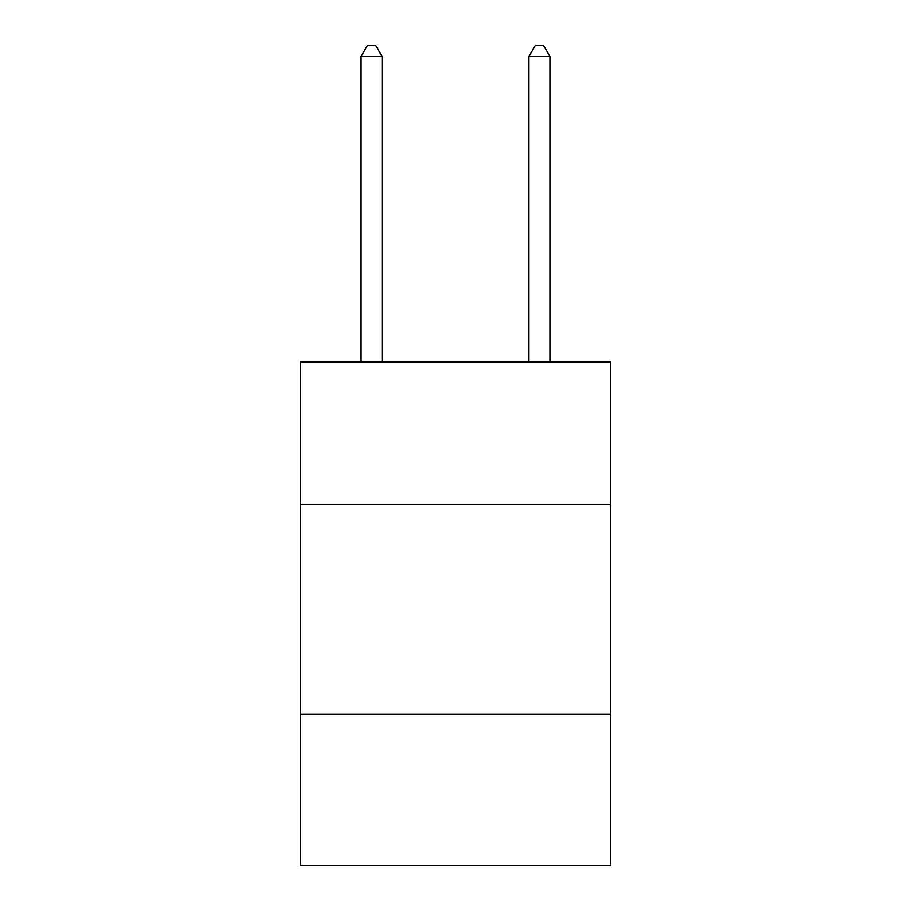 <?xml version="1.0" encoding="UTF-8"?>
<svg xmlns="http://www.w3.org/2000/svg" width="911" height="911" viewBox="0 0 911 911"><rect width="100%" height="100%" fill="white"/><g stroke="black" fill="none" stroke-linecap="round" stroke-linejoin="round"><path stroke-width="1.37" d="M610.757 504.592L610.757 361.929L300.243 361.929L300.243 504.592L610.757 504.592L610.757 865.45L300.243 865.45L300.243 504.592M610.757 714.395L300.243 714.395M382.073 361.929L382.073 56.459L361.086 56.459L361.086 361.929M361.086 56.459L367.384 45.55L375.776 45.55L382.073 56.459M549.914 361.929L549.914 56.459L528.927 56.459L528.927 361.929M528.927 56.459L535.224 45.55L543.616 45.55L549.914 56.459"/></g></svg>
